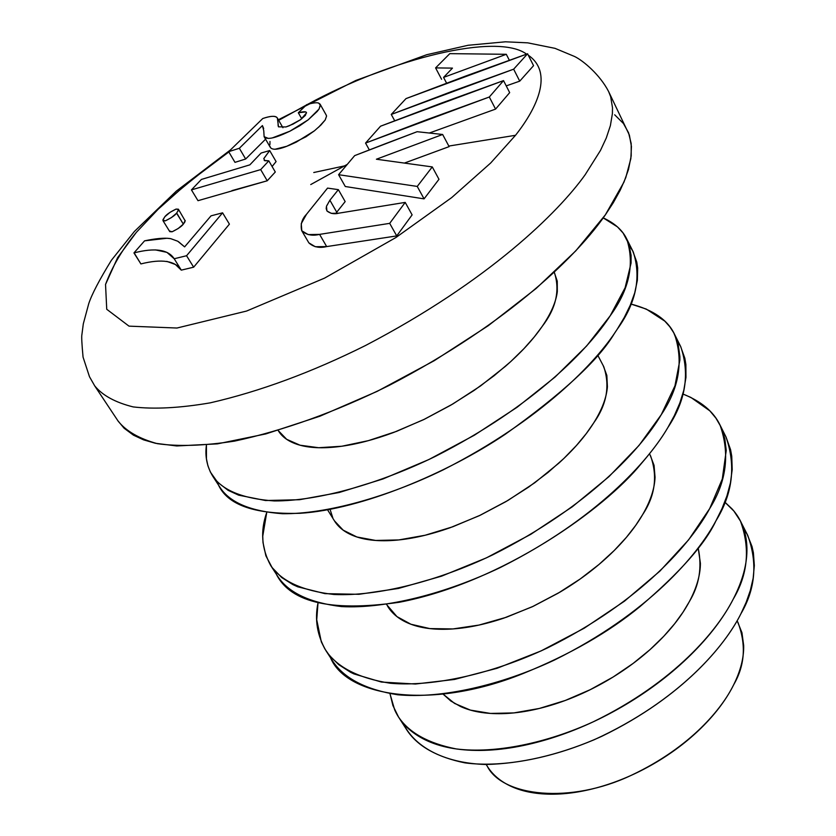 <?xml version="1.0" encoding="UTF-8"?>
<svg xmlns="http://www.w3.org/2000/svg" width="836" height="836" viewBox="0 0 836 836"><rect width="100%" height="100%" fill="white"/><g stroke="black" fill="none" stroke-linecap="round" stroke-linejoin="round"><path stroke-width="1.25" d="M404.802 162.926L449.131 146.624L442.641 134.481L376.399 159.227L432.275 166.918L438.973 179.291L424.071 198.863L345.289 186.512L338.59 174.693L417.248 186.428L424.071 198.863L345.289 186.512L338.59 174.693L417.248 186.428L432.275 166.918L438.973 179.291L424.071 198.863L417.248 186.428L432.275 166.918L376.399 159.227L442.641 134.481L449.131 146.624L404.823 162.926M346.261 165.528L313.761 172.519L346.261 165.528M448.827 146.06L515.509 135.296C537.297 107.739 553.516 72.627 528.3 55.218C553.516 72.627 537.297 107.739 515.509 135.296L448.827 146.06M526.565 54.131C497.389 32.499 392.93 57.883 307.533 104.406C392.93 57.883 497.389 32.499 526.565 54.131M278.001 120.729L306.279 105.064L278.681 120.332M228.834 151.964C199.585 173.209 176.03 192.301 158.161 209.23L136.331 232.377C122.631 248.94 112.358 266.308 105.535 284.449L106.736 309.278L129.005 326.144L176.981 328.025L246.599 311.044L324.567 278.116L395.888 237.539L451.722 197.568L490.669 163.01L515.509 135.296L490.669 163.01L451.722 197.568L395.888 237.539L324.567 278.116L246.599 311.044L176.981 328.025L129.005 326.144L106.736 309.278L105.535 284.449L117.625 257.655L136.331 232.377L158.161 209.23L188.027 182.666L228.834 151.964M519.731 81.144L513.649 69.179L519.731 81.144L533.556 65.668L527.579 53.776L406.003 98.606L391.258 114.448L513.649 69.179L527.579 53.776L533.556 65.668L519.731 81.144L506.219 85.889M336.741 212.208L345.163 201.591L338.361 189.647L329.886 200.222L338.361 189.647L345.163 201.591L336.741 212.208L329.886 200.222L326.458 206.346L326.939 210.965L331.286 213.368L338.893 213.159L405.209 202.396L412.117 214.883L396.734 235.919L326.667 246.589L315.287 246.724L308.85 242.858C313.427 247.069 319.362 248.313 326.667 246.589L319.592 234.383C312.277 236.149 306.342 234.947 301.806 230.799L301.681 230.6C300.312 224.456 301.911 219.022 306.488 214.309L301.242 223.661L301.806 230.799L308.191 234.592L319.592 234.383L389.691 223.358L405.209 202.396L412.117 214.883L396.734 235.919L389.691 223.358L396.734 235.919L326.667 246.589L319.592 234.383L389.691 223.358L405.209 202.396L338.893 213.159C334.379 214.382 330.398 213.65 326.939 210.965L326.176 208.488L326.531 206.105L329.886 200.222L336.741 212.208L335.748 213.546M276.089 161.588L272.108 166.51L276.089 161.588L269.683 150.553L276.089 161.588M263.779 158.694L269.683 150.553L261.135 153.019L249.859 164.849L201.403 179.437L191.434 189.887L260.686 169.603L267.227 180.785L275.295 171.997L268.805 160.846L275.295 171.997L267.227 180.785L231.927 190.629M278.001 120.645L277.364 118.054C275.598 115.619 270.728 115.776 262.776 118.513L228.667 151.671L239.347 148.275L245.659 159.007L265.566 139.184L245.659 159.007L234.979 162.351L228.667 151.671L234.979 162.351L245.659 159.007L239.347 148.275L262.41 125.578L263.674 128.545M326.144 114.95L326.552 116.152L325.204 119.976L320.878 125.066L314.42 130.824L305.924 136.811L286.779 146.269L274.877 149.289M314.42 130.824L296.216 142.151L289.779 145.056C279.12 149.634 272.651 150.449 270.394 147.502L269.944 146.133M269.934 144.565L269.976 141.451M185.205 220.505L183.324 224.132L178.141 228.552L172.091 231.791L169.666 231.029M178.455 241.656L184.62 246.881L211.027 215.845L222.585 212.825L211.027 215.845L184.62 246.881L177.723 241.217L170.722 238.657L166.97 238.26L144.576 240.841L133.948 252.921C154.785 247.529 168.203 249.473 174.201 258.752L186.564 255.732L222.585 212.825L229.409 224.142L193.649 267.186L186.564 255.732L222.585 212.825L229.409 224.142L193.649 267.186L181.287 270.132L175.403 264.5L166.803 261.365M509.678 92.629L495.57 109.098L429.422 132.997L495.57 109.098L489.311 97.007L495.57 109.098L509.678 92.629L503.523 80.611L509.678 92.629M278.346 119.757L355.791 80.475L426.768 54.706L468.087 45.28L505.414 41.8L527.735 42.845L555 48.342L574.656 56.524C583.476 60.84 600.018 74.864 608.608 91.532L610.656 96.683L612.495 107.739L612.401 113.571L610.385 125.64L606.278 138.003L600.478 150.428L585.158 174.745C558.584 212.062 489.353 280.791 365.499 345.519C311.577 372.365 259.808 391.478 210.181 402.858C179.855 408.031 154.19 409.389 133.185 406.913C115.326 402.461 102.494 395.438 94.698 385.856L89.473 376.702L83.057 357.097C81.813 343.721 81.437 336.197 81.918 334.525L83.307 323.835L88.731 303.698C91.751 294.439 99.317 279.955 111.418 260.247L134.429 231.436L176.312 191.12L230.276 150.062M117.949 420.832L124.115 428.231L133.467 435.169L143.531 439.84L155.465 443.289L176.751 445.964L217.402 443.874L265.848 433.915L319.979 416.192L377.109 391.394L434.208 360.703L488.182 325.747L536.158 288.462L575.785 250.852L605.358 214.852L613.31 202.678L620.228 190.18L625.798 177.535L630.846 158.662L631.441 146.53L629.383 135.098L608.608 91.532L610.656 96.683L612.495 107.739L612.401 113.571L610.385 125.64L606.278 138.003L600.478 150.428L585.158 174.745C558.584 212.062 489.353 280.791 365.499 345.519C311.577 372.365 259.808 391.478 210.181 402.858C179.855 408.031 154.19 409.389 133.185 406.913C115.326 402.461 102.494 395.438 94.698 385.856L118.231 421.26C126.299 431.261 139.351 438.743 157.377 443.676C178.528 446.654 204.245 445.797 234.54 441.115C284.031 430.477 335.497 411.949 388.918 385.532C511.569 321.735 579.484 252.65 605.358 214.852L623.959 182.123L628.494 169.436L631.201 155.83L631.19 143.573L628.567 132.788L623.437 123.498L614.69 114.793M347.201 164.41L310.741 184.557M554.237 272.306L554.456 272.714C560.162 290.541 556.003 308.536 541.989 326.688L534.194 337.033L523.911 348.696L510.691 361.633L494.18 375.657L474.158 390.391L450.75 405.199L424.5 419.212L396.515 431.376L368.352 440.656L341.83 446.236L318.652 447.72L300.061 445.212L286.664 439.308L278.137 430.435C282.014 436.998 288.744 441.753 298.337 444.721C309.101 448.012 322.759 448.629 339.322 446.57C355.937 444.47 374.141 439.736 393.923 432.358L423.507 419.703L452.819 403.987L480.512 385.96L505.278 366.45C520.765 352.959 533.002 339.709 541.989 326.688C550.924 313.688 556.024 302.005 557.319 291.628L557.257 281.157L554.247 272.296M212.657 476.06C222.627 490.523 243.192 498.81 274.354 500.942C318.359 501.119 379.419 483.699 435.337 456.404C534.559 405.93 589.286 348.152 610.217 315.757C629.299 289.622 634.806 264.009 626.718 238.929C622.496 230.172 614.659 223.16 603.205 217.882L617.48 226.901L623.081 233.014L628.808 243.903L631.075 255.231L631.075 263.068L625.109 287.751L610.217 315.757L586.642 345.958L555.177 376.952L517.139 407.236L474.305 435.253L428.837 459.56L383.045 478.934L339.228 492.488L299.476 499.719L265.514 500.524L238.626 495.152L228.092 490.314L217.527 482.173L210.39 472.079L207.892 465.694L206.44 458.828L206.419 445.139C204.883 456.268 206.962 466.572 212.657 476.06L220.589 488.276C230.663 502.906 251.291 511.392 282.484 513.722C326.5 514.171 387.455 497.012 443.195 469.863C542.094 419.651 596.455 361.8 617.187 329.279L614.575 333.198C598.795 359.929 562.356 393.62 505.289 434.25C447.103 473.375 361.685 509.354 300.124 513.294C252.629 514.6 224.978 504.098 217.172 481.797M626.854 239.19L633.249 251.939C641.473 277.28 636.123 303.06 617.187 329.279L624.252 317.523L630.219 305.318L634.733 292.84L637.366 280.311L637.659 268.022L636.781 262.086L632.695 250.873L629.383 245.721M597.688 355.112L603.728 366.628C610.196 385.741 606.821 404.561 593.602 423.058L586.266 433.612L576.495 445.442L563.861 458.473L547.977 472.507L528.624 487.106L505.885 501.642L480.282 515.206L452.84 526.753L425.096 535.259L398.793 539.931L375.646 540.453L356.899 536.984L343.168 530.149L334.442 520.838L327.566 509.814M270.728 565.554C281.46 581.229 302.507 590.864 333.846 594.469C377.945 596.601 438.189 580.999 492.812 554.811C589.62 506.219 641.724 447.908 661.255 414.698C679.208 388.019 683.639 361.215 674.537 334.295C667.786 319.979 653.198 309.884 630.783 303.99L646.259 309.069L664.798 321.128L669.761 326.677L673.785 332.853L678.163 344.024L679.887 356.659L679.887 360.034L674.955 385.835L661.255 414.698L639.017 445.442L608.942 476.656L572.294 506.794L530.776 534.329L486.458 557.842L441.586 576.161L398.406 588.46L358.957 594.302L324.974 593.644L297.731 586.809L292.861 584.583L281.638 577.488L272.097 567.56L265.89 555.825L262.995 542.543L262.755 536.2L266.726 512.489C260.205 531.059 261.532 548.75 270.728 565.554L278.263 577.174C289.099 592.996 310.198 602.808 341.558 606.591C385.668 608.974 445.807 593.602 500.252 567.55C596.747 519.198 648.517 460.835 667.87 427.52C661.736 438.148 652.812 450.249 641.087 463.834C605.358 508.079 503.167 582.326 399.378 602.254C329.175 612.318 287.678 601.92 274.908 571.082M334.17 520.41C338.381 527.506 345.373 532.835 355.143 536.388C366.095 540.338 379.816 541.603 396.306 540.181C412.848 538.708 430.843 534.538 450.29 527.673L479.3 515.687L507.901 500.461L534.779 482.738L558.657 463.311C573.538 449.799 585.19 436.382 593.602 423.058C601.962 409.765 606.56 397.664 607.406 386.755L606.842 375.406L603.247 365.708M330.053 509.354L332.812 517.871M674.673 334.578L680.744 346.679C689.972 373.828 685.687 400.778 667.87 427.52L674.37 415.576L679.793 403.13L683.796 390.318L685.969 377.349L685.875 364.517L684.841 358.257L680.546 346.292L677.181 340.691M649.478 453.833L650.627 456.017C657.786 476.29 655.121 495.821 642.644 514.621L635.715 525.353L626.425 537.318L614.324 550.412L599.036 564.425L580.309 578.899L558.208 593.163L533.211 606.309L506.313 617.282L478.965 625.077L452.913 628.933L429.819 628.588L410.936 624.241L396.933 616.592L386.504 604.438M325.977 650.721C337.41 667.473 358.853 678.309 390.318 683.252C434.448 687.14 493.877 673.189 547.246 648.036C641.755 601.188 691.435 542.491 709.691 508.581C726.609 481.452 730.058 453.603 720.036 425.054C713.641 411.657 701.237 401.301 682.824 393.975L690.944 397.466L709.858 410.863L715.929 418.167L720.663 426.339L724.791 438.586L726.244 450.437L722.294 478.986L709.691 508.581L688.665 539.784L659.886 571.134L624.544 601.115L584.26 628.181L541.038 650.941L497.054 668.288L454.502 679.449L415.387 684.026L381.415 682.051L353.91 673.9L350.556 672.269L338.716 664.651L329.374 655.414L324.849 648.903L321.317 641.86L316.729 619.789L318.004 602.913C314.535 619.56 317.189 635.496 325.977 650.721L333.156 661.788C344.672 678.675 366.168 689.669 397.643 694.768C441.774 698.875 501.098 685.144 554.299 660.116C648.506 613.488 697.882 554.749 715.971 520.765C705.156 543.964 679.835 572.576 640 606.581C608.671 632.309 569.692 654.63 523.054 673.555C429.077 711.52 343.909 695.949 329.896 656.041M387.528 606.079C392.042 613.645 399.253 619.476 409.159 623.552C420.268 628.097 434.02 629.947 450.426 629.09C466.885 628.202 484.681 624.555 503.805 618.138L532.26 606.769L560.172 592.013C578.575 581.02 594.96 568.762 609.329 555.261C623.646 541.749 634.743 528.206 642.644 514.621C650.471 501.067 654.609 488.6 655.048 477.231L654.055 465.338L650.126 455.045M720.183 425.357L725.941 436.841C736.088 465.6 732.764 493.574 715.971 520.765L721.97 508.664L726.912 495.988L730.445 482.884L732.2 469.55L731.751 456.237L730.57 449.695L726.056 437.071L722.638 431.104M698.185 548.04C702.261 567.257 699.304 585.148 689.282 601.721L683.033 612.171L674.662 623.719L663.774 636.28L650.011 649.645L633.124 663.429L613.091 677.035L590.216 689.69L565.24 700.474L539.314 708.458L513.889 712.909L490.502 713.432L470.438 710.109L454.544 703.41L443.111 694.12M724.739 502.018L732.002 508.852C741.49 519.26 746.464 532.25 746.924 547.82C747.332 563.443 742.776 580.539 733.245 599.119C723.621 617.752 709.534 636.259 690.985 654.64C672.353 673.022 650.826 689.543 626.425 704.184C601.983 718.782 576.976 730.1 551.384 738.157C525.834 746.14 502.091 750.237 480.136 750.435C458.264 750.571 439.976 747.05 425.263 739.881C410.633 732.691 400.444 722.732 394.707 709.983L389.963 693.734M443.08 694.12L450.813 701.007L460.594 706.545C471.828 711.624 485.601 713.996 501.913 713.662C518.268 713.296 535.855 710.119 554.665 704.131C573.496 698.102 591.888 689.721 609.841 679.01C627.773 668.267 643.657 656.145 657.493 642.654C671.287 629.163 681.883 615.526 689.282 601.721C696.628 587.948 700.338 575.168 700.411 563.391L698.206 548.008M724.728 502.039L733.893 511.057L740.477 521.131C750.352 548.364 747.938 574.363 733.245 599.119C717.748 629.78 675.227 681.988 593.33 721.771C547.037 743.058 495.163 753.905 456.184 748.92C428.325 743.392 409.097 732.744 398.511 716.974L392.93 705.605L390.004 693.734M741.375 522.908L747.739 535.406C757.74 562.837 755.462 588.962 740.905 613.781C725.585 644.514 683.388 696.764 601.795 736.307C555.679 757.447 503.93 768.075 464.952 762.871C437.082 757.165 417.812 746.36 407.142 730.465L399.284 718.187M743.664 528.613L747.196 534.371L752.024 546.525L753.403 552.805L754.333 565.544L753.163 578.23L750.289 590.603L746.088 602.495L740.905 613.781C725.324 645.308 680.211 700.422 594.229 739.724C556.755 755.42 520.577 763.676 485.695 764.501C441.993 763.028 413.945 745.733 403.339 723.506M737.091 620.814L738 622.527C746.318 644.734 744.886 665.446 733.715 684.684C722.377 707.998 691.33 747.008 631.379 775.265C570.476 804.263 502.467 796.666 487.221 766.152L486.186 764.501M486.897 765.64C491.923 774.011 499.489 780.678 509.615 785.662C520.964 791.211 534.737 794.054 550.945 794.2C567.195 794.304 584.563 791.556 603.069 785.965C621.587 780.322 639.592 772.265 657.106 761.784C674.589 751.282 689.993 739.296 703.337 725.836C716.63 712.387 726.756 698.666 733.715 684.684C740.612 670.723 743.935 657.681 743.674 645.538L741.96 632.737L737.436 621.451M289.266 125.776L285.954 126.957L278.493 126.832L277.364 118.054C275.995 115.598 271.125 115.755 262.776 118.513L228.667 151.671L239.347 148.275L262.41 125.578L263.758 130.719L264.124 136.696C266.35 139.581 272.808 138.713 283.477 134.105L289.935 131.179L308.202 119.83L317.189 111.449L319.049 109.035L320.345 104.761M320.063 104.134L318.683 103.1C316.834 102.326 312.842 102.838 306.707 104.646L298.316 112.766L301.754 118.806L298.316 112.766L305.662 111.919M326.176 115.023L326.468 115.671M325.204 119.976L318.474 127.365M270.394 147.502L264.124 136.696L268.366 138.421M306.53 112.902L300.636 119.632L289.36 125.734M263.758 130.719L264.113 136.665M272.296 137.93L289.935 131.179L299.664 125.818L308.202 119.83L319.049 109.035L320.428 105.242L318.683 103.1C316.74 102.347 312.748 102.859 306.707 104.646L298.316 112.766C303.269 111.533 305.966 111.439 306.404 112.473L305.359 115.41L300.385 119.799L293.028 124.115L285.954 126.957L278.493 126.832L278.148 125.808M278.106 125.369L278.095 124.658M278.095 124.637L278.033 122.307M197.996 200.692L191.434 189.887L197.996 200.692L267.227 180.785L260.686 169.603L268.805 160.846L264.197 160.387M260.686 169.603L268.805 160.846L264.782 160.711L263.81 158.558L269.683 150.553L261.135 153.019L249.859 164.849L201.403 179.437L191.434 189.887L260.686 169.603M176.72 213.044L183.324 224.132L176.605 213.18C174.975 215.395 171.223 217.956 165.329 220.861L163.041 220.746L169.792 231.656L172.091 231.791C177.964 228.907 181.715 226.347 183.324 224.132L184.923 221.853M185.205 220.944L178.392 209.199L178.235 210.902M162.957 219.753L164.87 216.702C166.772 214.309 170.502 211.769 176.072 209.084L178.392 209.199M178.517 209.585L176.072 209.084L170.063 212.313L164.87 216.702L162.916 220.129L165.329 220.861L171.39 217.6L176.605 213.18L178.517 209.773M170.021 238.542C164.169 237.737 155.684 238.5 144.576 240.841L133.948 252.921L140.897 263.925L134.136 252.88M155.433 249.891L166.918 252.367L174.201 258.752L186.564 255.732L193.649 267.186L181.287 270.132L174.201 258.752L181.287 270.132C175.205 260.717 161.745 258.648 140.897 263.925M338.361 189.647L327.555 188.1L306.488 214.309L327.555 188.1L338.361 189.647M301.702 230.631L308.85 242.858M380.547 126.205L365.551 143.071L369.334 149.895L365.551 143.071L489.311 97.007L503.523 80.611L380.547 126.205L365.551 143.071L426.59 119.788L489.311 97.007L503.523 80.611L441.22 103.152L380.547 126.205M391.258 114.448L394.686 120.729L391.258 114.448L451.649 91.552L513.649 69.179L527.579 53.776L465.997 75.919L406.003 98.606L391.258 114.448M506.302 54.298L449.82 53.64L435.598 67.904L441.596 79.295L435.598 67.904L452.464 68.113L443.561 77.403L446.581 83.13L443.561 77.403L506.302 54.298L509.323 60.223L506.302 54.298L449.82 53.64L435.598 67.904L452.464 68.113L443.561 77.403L506.302 54.298M442.641 134.481L417.133 131.701L354.673 155.621L338.59 174.693L354.673 155.621L385.678 143.593L417.133 131.701L442.641 134.481M320.219 104.395L326.249 115.138M277.479 118.231L282.923 127.72"/></g></svg>
